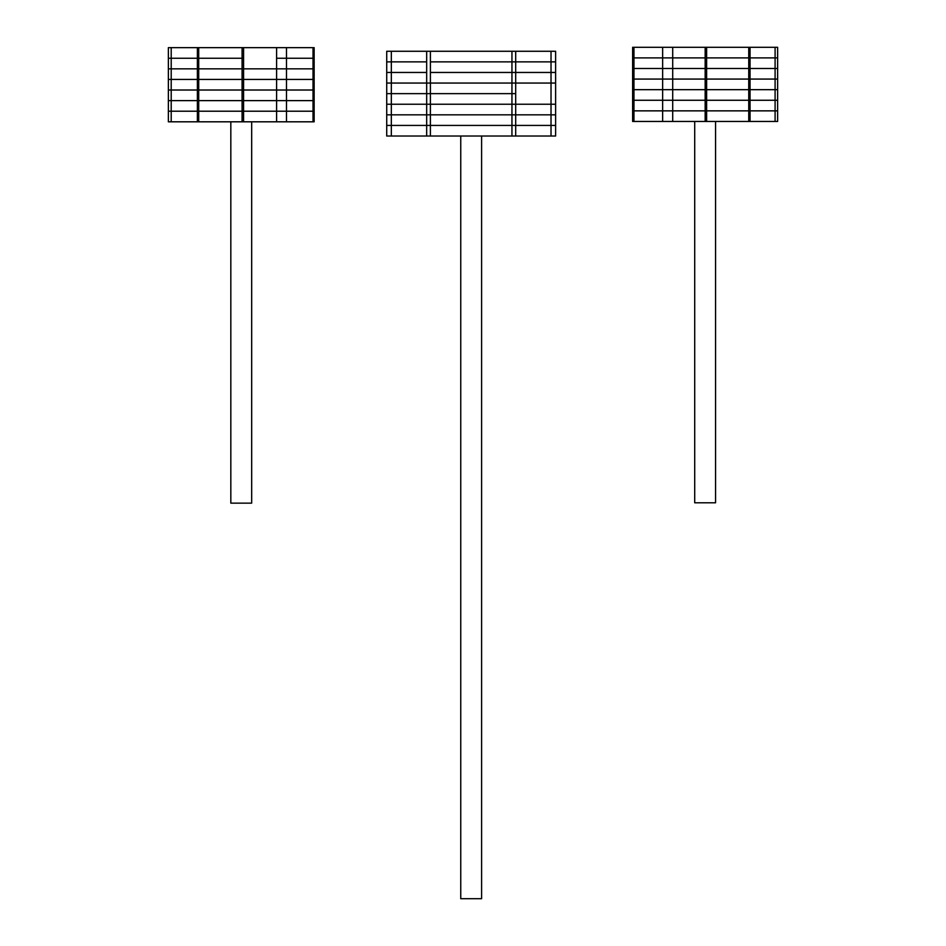 <?xml version="1.0" encoding="UTF-8"?>
<svg xmlns="http://www.w3.org/2000/svg" width="946" height="946" viewBox="0 0 946 946"><rect width="100%" height="100%" fill="white"/><g stroke="black" fill="none" stroke-linecap="round" stroke-linejoin="round"><path stroke-width="1.42" d="M286.496 47.655L314.143 47.655L314.143 58.25L276.599 58.25L314.143 58.25L314.143 68.845L243.571 68.845L314.143 68.845L314.143 79.429L243.571 79.429L314.143 79.429L314.143 90.024L276.599 90.024L314.143 90.024L314.143 100.619L243.571 100.619L314.143 100.619L314.143 111.214L276.599 111.214L314.143 111.214L314.143 121.809L286.496 121.809L286.496 47.655L198.719 47.655L198.719 58.25L242.081 58.25L242.081 121.809L168.364 121.809L168.364 111.214L197.383 111.214L168.364 111.214L168.364 100.619L171.202 100.619L168.364 100.619L168.364 90.024L197.383 90.024L168.364 90.024L168.364 79.429L171.202 79.429L168.364 79.429L168.364 68.845L171.202 68.845L168.364 68.845L168.364 58.25L197.383 58.25L168.364 58.25L168.364 47.655L197.383 47.655L197.383 68.845L171.202 68.845L197.383 68.845L197.383 79.429L171.202 79.429L197.383 79.429L197.383 100.619L171.202 100.619L197.383 100.619L197.383 121.809M286.496 121.809L243.571 121.809L243.571 58.25L197.383 58.25L198.719 58.25L198.719 68.845L243.571 68.845L197.383 68.845L198.719 68.845L198.719 79.429L243.571 79.429L197.383 79.429L198.719 79.429L198.719 90.024L276.599 90.024L197.383 90.024L198.719 90.024L198.719 100.619L243.571 100.619L197.383 100.619L198.719 100.619L198.719 111.214L276.599 111.214L197.383 111.214L198.719 111.214L198.719 121.809M243.571 47.655L243.571 58.25L242.081 58.25L242.081 47.655M198.719 47.655L197.383 47.655M243.571 121.809L242.081 121.809M251.683 121.809L251.683 503.142L230.824 503.142L230.824 121.809M748.747 121.455L777.636 121.455L777.636 47.3L706.627 47.3L706.627 68.49L748.747 68.49L748.747 121.455L632.638 121.455L632.638 110.859L633.962 110.859L632.638 110.859L632.638 100.264L633.962 100.264L632.638 100.264L632.638 89.669L633.962 89.669L632.638 89.669L632.638 79.074L633.962 79.074L632.638 79.074L632.638 68.49L633.962 68.49L632.638 68.49L632.638 57.895L633.962 57.895L632.638 57.895L632.638 47.3L705.16 47.3L705.16 57.895L633.962 57.895L633.962 47.3M750.036 121.455L750.036 110.859L777.636 110.859L750.036 110.859L750.036 100.264L777.636 100.264L750.036 100.264L750.036 89.669L777.636 89.669L750.036 89.669L750.036 68.49L777.636 68.49L672.701 68.49L706.627 68.49L706.627 79.074L775.093 79.074L633.962 79.074L633.962 57.895L662.649 57.895L662.649 47.3M662.649 68.49L633.962 68.49L662.649 68.49L662.649 57.895L705.16 57.895L705.16 89.669L633.962 89.669L633.962 79.074L662.649 79.074L662.649 68.49L672.701 68.49L662.649 68.49M775.093 47.3L775.093 57.895L750.036 57.895L777.636 57.895L775.093 57.895L775.093 79.074L777.636 79.074L775.093 79.074L775.093 121.455M672.701 121.455L672.701 100.264L706.627 100.264L706.627 110.859L750.036 110.859L633.962 110.859L633.962 89.669L662.649 89.669L662.649 79.074L706.627 79.074L706.627 89.669L750.036 89.669L705.16 89.669L705.16 100.264L633.962 100.264L662.649 100.264L662.649 89.669L706.627 89.669L706.627 100.264L750.036 100.264L705.16 100.264L705.16 121.455M662.649 121.455L662.649 110.859L706.627 110.859L706.627 121.455M672.701 47.3L672.701 100.264L662.649 100.264L662.649 110.859L633.962 110.859L633.962 121.455M706.627 57.895L748.747 57.895L748.747 68.49L750.036 68.49L750.036 57.895L706.627 57.895M706.627 47.3L705.16 47.3M715.566 121.455L715.566 502.787L694.707 502.787L694.707 121.455M750.036 47.3L750.036 57.895L748.747 57.895L748.747 47.3M511.952 136.023L555.621 136.023L555.621 51.273L430.395 51.273L430.395 104.237L511.952 104.237L511.952 136.023L386.725 136.023L386.725 51.273L426.67 51.273L426.67 61.868L386.725 61.868L426.67 61.868L426.67 72.464L386.725 72.464L426.67 72.464L426.67 83.059L386.725 83.059L426.67 83.059L426.67 93.642L386.725 93.642L426.67 93.642L426.67 104.237L386.725 104.237L426.67 104.237L426.67 114.833L386.725 114.833L426.67 114.833L426.67 125.428L386.725 125.428L426.67 125.428L426.67 136.023M515.688 136.023L515.688 93.642L426.67 93.642L511.952 93.642L511.952 104.237L551.021 104.237L426.67 104.237L430.395 104.237L430.395 114.833L551.021 114.833L426.67 114.833L430.395 114.833L430.395 125.428L551.021 125.428L426.67 125.428L430.395 125.428L430.395 136.023M551.021 51.273L551.021 61.868L515.688 61.868L555.621 61.868L551.021 61.868L551.021 72.464L515.688 72.464L555.621 72.464L551.021 72.464L551.021 83.059L515.688 83.059L555.621 83.059L551.021 83.059L551.021 104.237L555.621 104.237L551.021 104.237L551.021 136.023M430.395 72.464L511.952 72.464L511.952 93.642L515.688 93.642L515.688 83.059L426.67 83.059L515.688 83.059L515.688 72.464L430.395 72.464M430.395 61.868L511.952 61.868L511.952 72.464L515.688 72.464L515.688 61.868L430.395 61.868M481.597 136.023L481.597 898.7L460.749 898.7L460.749 136.023M515.688 51.273L515.688 61.868L511.952 61.868L511.952 51.273M430.395 51.273L426.67 51.273M555.621 125.428L551.021 125.428L555.621 125.428M555.621 114.833L551.021 114.833L555.621 114.833M313.02 121.809L313.02 47.655M171.202 121.809L171.202 47.655M276.599 47.655L276.599 121.809M391.337 136.023L391.337 51.273"/></g></svg>
